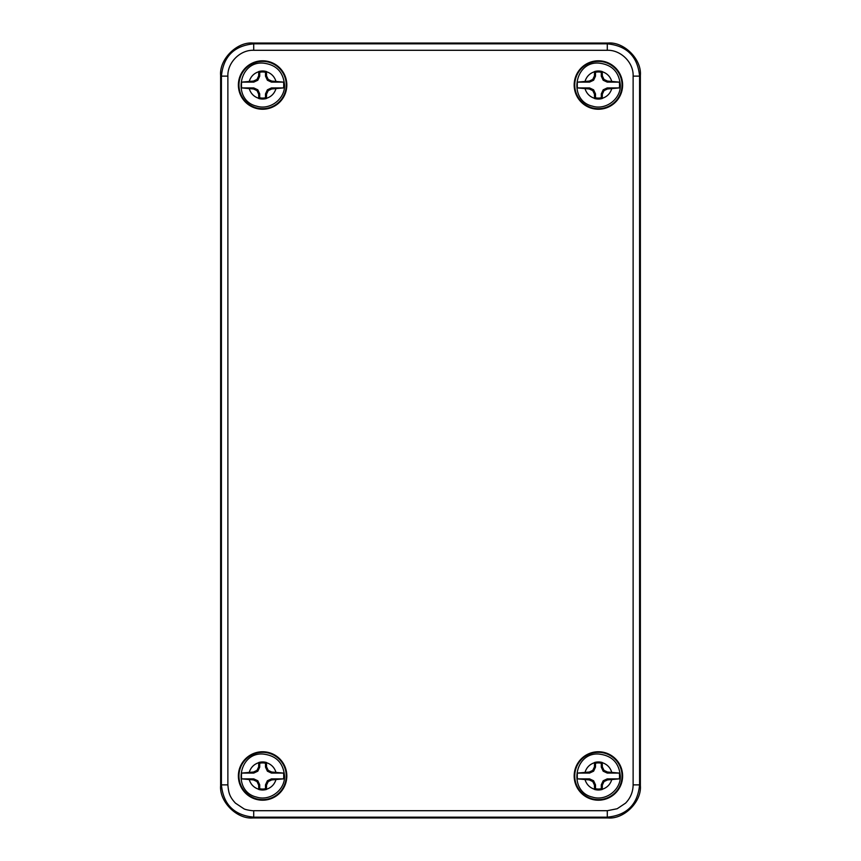 <?xml version="1.0" encoding="UTF-8"?>
<svg xmlns="http://www.w3.org/2000/svg" width="861" height="861" viewBox="0 0 861 861"><rect width="100%" height="100%" fill="white"/><g stroke="black" fill="none" stroke-linecap="round" stroke-linejoin="round"><path stroke-width="1.29" d="M220.631 75.337C219.189 59.366 236.947 41.608 252.919 43.05L608.081 43.05C624.053 41.608 641.811 59.366 640.369 75.337L640.369 785.662C641.811 801.634 624.053 819.392 608.081 817.95L252.919 817.95C236.947 819.392 219.189 801.634 220.631 785.662L220.631 75.337L221.417 76.123C223.333 56.514 234.095 45.751 253.704 43.836L607.296 43.836C626.905 45.751 637.667 56.514 639.583 76.123L639.583 784.877C637.667 804.486 626.905 815.249 607.296 817.164L253.704 817.164C234.095 815.249 223.333 804.486 221.417 784.877L221.417 76.123L227.874 76.123C227.336 62.81 239.982 49.68 253.704 50.293L607.296 50.293C620.609 49.766 633.728 62.401 633.126 76.123L633.126 784.877C633.018 791.959 630.489 798.05 625.56 803.141L617.176 808.737L607.296 810.707L253.704 810.707C253.177 810.944 245.46 809.91 243.824 808.737L235.44 803.141C229.338 796.533 228.595 792.572 227.874 784.877L227.874 76.123M598.395 109.239A24.216 24.216 0 0 1 577.419 72.916A24.216 24.216 0 0 1 619.371 72.916A24.216 24.216 0 0 1 598.395 109.239M262.605 800.192A24.216 24.216 0 0 1 241.629 763.868A24.216 24.216 0 0 1 283.581 763.868A24.216 24.216 0 0 1 262.605 800.192M598.395 800.192A24.216 24.216 0 0 1 577.419 763.868A24.216 24.216 0 0 1 619.371 763.868A24.216 24.216 0 0 1 598.395 800.192M262.605 109.239A24.216 24.216 0 0 1 241.629 72.916A24.216 24.216 0 0 1 283.581 72.916A24.216 24.216 0 0 1 262.605 109.239M598.395 108.68A23.656 23.656 0 0 1 577.914 73.196A23.656 23.656 0 0 1 618.876 73.196A23.656 23.656 0 0 1 598.395 108.68M262.605 799.632A23.656 23.656 0 0 1 242.124 764.148A23.656 23.656 0 0 1 283.086 764.148A23.656 23.656 0 0 1 262.605 799.632M598.395 799.632A23.656 23.656 0 0 1 577.914 764.148A23.656 23.656 0 0 1 618.876 764.148A23.656 23.656 0 0 1 598.395 799.632M262.605 108.68A23.656 23.656 0 0 1 242.124 73.196A23.656 23.656 0 0 1 283.086 73.196A23.656 23.656 0 0 1 262.605 108.68M253.521 772.026L253.758 773.081L241.672 773.081L253.521 772.026L256.998 770.369L258.655 766.893L258.741 762.491L259.71 763.233L259.71 767.129L257.816 771.187L256.998 770.369M253.758 773.081L257.816 771.187M241.672 773.081A21.138 21.138 0 0 0 241.672 778.871L253.758 778.871L257.816 780.766L259.71 784.823L259.71 788.719A13.066 13.066 0 0 0 265.5 788.719L265.5 784.823L267.394 780.766L271.452 778.871L283.538 778.871A21.138 21.138 0 0 0 283.538 773.081L271.452 773.081L267.394 771.187L265.5 767.129L265.5 763.233A13.066 13.066 0 0 0 259.71 763.233M259.71 767.129L258.655 766.893M265.5 763.233L266.469 762.491A14.034 14.034 0 0 0 258.741 762.491M265.5 767.129L266.555 766.893L268.212 770.369L271.689 772.026L283.538 773.081M266.469 762.491L266.555 766.893M267.394 771.187L268.212 770.369M271.452 773.081L271.689 772.026M283.538 778.871L271.689 779.926L268.212 781.584L266.555 785.06L266.469 789.462L265.5 788.719M271.452 778.871L271.689 779.926M267.394 780.766L268.212 781.584M265.5 784.823L266.555 785.06M259.71 788.719L258.741 789.462A14.034 14.034 0 0 0 266.469 789.462M259.71 784.823L258.655 785.06L256.998 781.584L253.521 779.926L241.672 778.871M258.741 789.462L258.655 785.06M257.816 780.766L256.998 781.584M253.758 778.871L253.521 779.926M253.521 81.074L253.758 82.129L241.672 82.129L253.521 81.074L256.998 79.416L258.655 75.94L258.741 71.538L259.71 72.281L259.71 76.177L257.816 80.234L256.998 79.416M253.758 82.129L257.816 80.234M241.672 82.129A21.138 21.138 0 0 0 241.672 87.919L253.758 87.919L257.816 89.813L259.71 93.871L259.71 97.767A13.066 13.066 0 0 0 265.5 97.767L265.5 93.871L267.394 89.813L271.452 87.919L283.538 87.919A21.138 21.138 0 0 0 283.538 82.129L271.452 82.129L267.394 80.234L265.5 76.177L265.5 72.281A13.066 13.066 0 0 0 259.71 72.281M259.71 76.177L258.655 75.94M265.5 72.281L266.469 71.538A14.034 14.034 0 0 0 258.741 71.538M265.5 76.177L266.555 75.94L268.212 79.416L271.689 81.074L283.538 82.129M266.469 71.538L266.555 75.94M267.394 80.234L268.212 79.416M271.452 82.129L271.689 81.074M283.538 87.919L271.689 88.974L268.212 90.631L266.555 94.107L266.469 98.509L265.5 97.767M271.452 87.919L271.689 88.974M267.394 89.813L268.212 90.631M265.5 93.871L266.555 94.107M259.71 97.767L258.741 98.509A14.034 14.034 0 0 0 266.469 98.509M259.71 93.871L258.655 94.107L256.998 90.631L253.521 88.974L241.672 87.919M258.741 98.509L258.655 94.107M257.816 89.813L256.998 90.631M253.758 87.919L253.521 88.974M589.311 772.026L589.548 773.081L577.462 773.081L589.311 772.026L592.788 770.369L594.445 766.893L594.531 762.491L595.5 763.233L595.5 767.129L593.606 771.187L592.788 770.369M589.548 773.081L593.606 771.187M577.462 773.081A21.138 21.138 0 0 0 577.462 778.871L589.548 778.871L593.606 780.766L595.5 784.823L595.5 788.719A13.066 13.066 0 0 0 601.29 788.719L601.29 784.823L603.184 780.766L607.242 778.871L619.328 778.871A21.138 21.138 0 0 0 619.328 773.081L607.242 773.081L603.184 771.187L601.29 767.129L601.29 763.233A13.066 13.066 0 0 0 595.5 763.233M595.5 767.129L594.445 766.893M601.29 763.233L602.259 762.491A14.034 14.034 0 0 0 594.531 762.491M601.29 767.129L602.345 766.893L604.002 770.369L607.479 772.026L619.328 773.081M602.259 762.491L602.345 766.893M603.184 771.187L604.002 770.369M607.242 773.081L607.479 772.026M619.328 778.871L607.479 779.926L604.002 781.584L602.345 785.06L602.259 789.462L601.29 788.719M607.242 778.871L607.479 779.926M603.184 780.766L604.002 781.584M601.29 784.823L602.345 785.06M595.5 788.719L594.531 789.462A14.034 14.034 0 0 0 602.259 789.462M595.5 784.823L594.445 785.06L592.788 781.584L589.311 779.926L577.462 778.871M594.531 789.462L594.445 785.06M593.606 780.766L592.788 781.584M589.548 778.871L589.311 779.926M589.311 81.074L589.548 82.129L577.462 82.129L589.311 81.074L592.788 79.416L594.445 75.94L594.531 71.538L595.5 72.281L595.5 76.177L593.606 80.234L592.788 79.416M589.548 82.129L593.606 80.234M577.462 82.129A21.138 21.138 0 0 0 577.462 87.919L589.548 87.919L593.606 89.813L595.5 93.871L595.5 97.767A13.066 13.066 0 0 0 601.29 97.767L601.29 93.871L603.184 89.813L607.242 87.919L619.328 87.919A21.138 21.138 0 0 0 619.328 82.129L607.242 82.129L603.184 80.234L601.29 76.177L601.29 72.281A13.066 13.066 0 0 0 595.5 72.281M595.5 76.177L594.445 75.94M601.29 72.281L602.259 71.538A14.034 14.034 0 0 0 594.531 71.538M601.29 76.177L602.345 75.94L604.002 79.416L607.479 81.074L619.328 82.129M602.259 71.538L602.345 75.94M603.184 80.234L604.002 79.416M607.242 82.129L607.479 81.074M619.328 87.919L607.479 88.974L604.002 90.631L602.345 94.107L602.259 98.509L601.29 97.767M607.242 87.919L607.479 88.974M603.184 89.813L604.002 90.631M601.29 93.871L602.345 94.107M595.5 97.767L594.531 98.509A14.034 14.034 0 0 0 602.259 98.509M595.5 93.871L594.445 94.107L592.788 90.631L589.311 88.974L577.462 87.919M594.531 98.509L594.445 94.107M593.606 89.813L592.788 90.631M589.548 87.919L589.311 88.974M252.919 43.05L253.704 43.836L253.704 50.293M607.296 50.293L607.296 43.836L608.081 43.05M220.631 785.662L221.417 784.877L227.874 784.877M252.919 817.95L253.704 817.164L253.704 810.707M608.081 817.95L607.296 817.164L607.296 810.707M640.369 785.662L639.583 784.877L633.126 784.877M640.369 75.337L639.583 76.123L633.126 76.123M258.741 789.268C254.006 787.718 250.863 784.575 249.313 779.84M249.313 772.113C250.863 767.377 254.006 764.234 258.741 762.685M266.469 762.685C271.204 764.234 274.347 767.377 275.897 772.113M275.897 779.84C274.347 784.575 271.204 787.718 266.469 789.268M258.741 98.315C254.006 96.766 250.863 93.623 249.313 88.887M249.313 81.16C250.863 76.425 254.006 73.282 258.741 71.732M266.469 71.732C271.204 73.282 274.347 76.425 275.897 81.16M275.897 88.887C274.347 93.623 271.204 96.766 266.469 98.315M594.531 789.268C589.796 787.718 586.653 784.575 585.103 779.84M585.103 772.113C586.653 767.377 589.796 764.234 594.531 762.685M602.259 762.685C606.994 764.234 610.137 767.377 611.687 772.113M611.687 779.84C610.137 784.575 606.994 787.718 602.259 789.268M594.531 98.315C589.796 96.766 586.653 93.623 585.103 88.887M585.103 81.16C586.653 76.425 589.796 73.282 594.531 71.732M602.259 71.732C606.994 73.282 610.137 76.425 611.687 81.16M611.687 88.887C610.137 93.623 606.994 96.766 602.259 98.315M256.567 797.082C269.816 801.408 284.894 790.204 284.56 776.245C283.387 762.824 276.123 755.409 262.734 754.021C238.099 752.46 232.459 791.646 256.567 797.082M256.567 106.129C269.816 110.456 284.894 99.252 284.56 85.293C283.387 71.872 276.123 64.457 262.734 63.068C238.099 61.508 232.459 100.694 256.567 106.129M592.357 797.082C605.606 801.408 620.684 790.204 620.35 776.245C619.177 762.824 611.913 755.409 598.524 754.021C573.889 752.46 568.249 791.646 592.357 797.082M592.357 106.129C605.606 110.456 620.684 99.252 620.35 85.293C619.177 71.872 611.913 64.457 598.524 63.068C573.889 61.508 568.249 100.694 592.357 106.129"/></g></svg>
